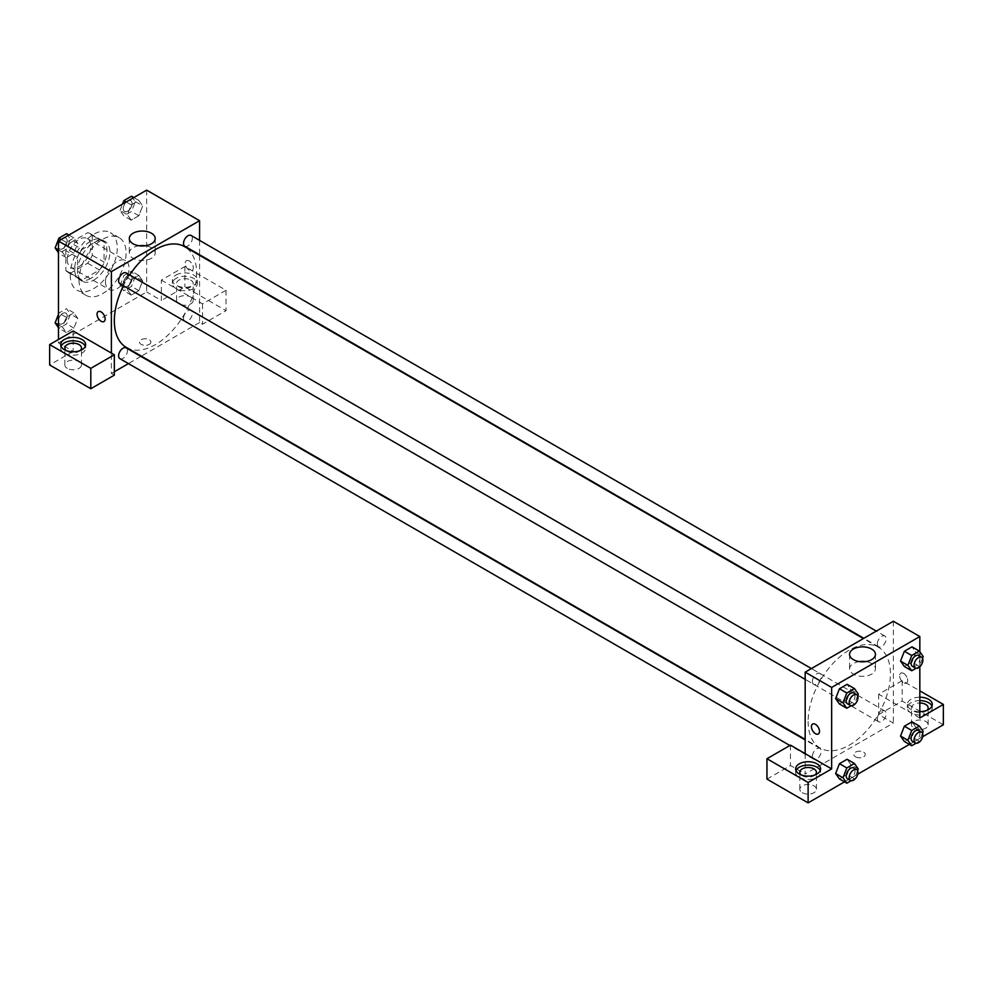 <?xml version="1.0" encoding="UTF-8"?>
<svg xmlns="http://www.w3.org/2000/svg" width="993" height="993" viewBox="0 0 993 993"><rect width="100%" height="100%" fill="white"/><g stroke="black" fill="none" stroke-linecap="round" stroke-linejoin="round"><path stroke-width="0.74" stroke-dasharray="4.96 3.72" d="M105.506 281.789A16.633 9.607 120 0 0 108.945 289.41A16.633 9.607 120 0 0 125.577 279.803A16.633 9.607 120 0 0 125.577 260.6A16.633 9.607 120 0 0 112.768 265.057A16.633 9.607 120 0 0 105.506 281.789M67.288 259.732A16.633 9.607 120 0 0 70.739 267.34A16.633 9.607 120 0 0 87.359 257.746A16.633 9.607 120 0 0 87.359 238.543A16.633 9.607 120 0 0 74.549 243A16.633 9.607 120 0 0 67.288 259.732M70.429 242.64L87.669 232.685A22.33 12.897 120 0 1 90.214 233.603A22.33 12.897 120 0 1 92.275 235.341L92.275 255.263A22.33 12.897 120 0 1 87.669 263.232L70.429 273.199A22.33 12.897 120 0 1 67.884 272.281A22.33 12.897 120 0 1 65.823 270.543L65.823 250.621A22.33 12.897 120 0 1 70.429 242.64L82.183 249.429L99.437 239.474L87.669 232.685M87.669 263.232L99.437 270.022L82.183 279.989L70.429 273.199M65.823 270.543L77.578 277.332L77.578 257.41L65.823 250.621M77.578 277.332A22.33 12.897 120 0 0 79.639 279.07A22.33 12.897 120 0 0 82.183 279.989M99.437 270.022A22.33 12.897 120 0 0 104.042 262.053L92.275 255.263M99.437 239.474A22.33 12.897 120 0 1 101.969 240.393A22.33 12.897 120 0 1 104.042 242.131L104.042 262.053M82.183 249.429A22.33 12.897 120 0 0 77.578 257.41M90.81 278.4A22.864 13.207 -60 0 1 79.378 279.529A22.864 13.207 -60 0 1 79.378 253.128A22.864 13.207 -60 0 1 102.242 239.921A22.864 13.207 -60 0 1 105.742 258.254A22.864 13.207 -60 0 1 90.81 278.4M93.752 280.1A22.864 13.207 120 0 0 108.684 259.943A22.864 13.207 120 0 0 105.184 241.622A22.864 13.207 120 0 0 87.558 247.753A22.864 13.207 120 0 0 77.578 270.766A22.864 13.207 120 0 0 82.32 281.23A22.864 13.207 120 0 0 93.752 280.1M104.042 242.131L92.275 235.341M70.23 274.999A33.266 19.202 120 0 0 77.119 290.229A33.266 19.202 120 0 0 110.372 271.027A33.266 19.202 120 0 0 110.372 232.623A33.266 19.202 120 0 0 84.753 241.535A33.266 19.202 120 0 0 70.23 274.999M79.043 280.1A33.266 19.202 120 0 0 85.932 295.318A33.266 19.202 120 0 0 119.197 276.116A33.266 19.202 120 0 0 119.197 237.712A33.266 19.202 120 0 0 93.565 246.624A33.266 19.202 120 0 0 79.043 280.1M58.475 324.835L62.472 327.144L66.295 317.301L73.929 312.894L77.752 318.319L73.929 328.162L66.295 332.581L62.472 327.144L66.295 317.301L73.929 312.894L77.752 318.319L73.916 328.162L66.295 332.581L62.46 327.156M58.475 249.876L62.472 252.185L66.295 242.342L73.929 237.935L77.752 243.372L73.929 253.215L66.295 257.621L62.472 252.185L66.295 242.354L73.929 237.935L77.752 243.359L73.916 253.215L66.295 257.621L62.46 252.197M120.029 285.425L123.852 275.582L131.486 271.176L135.309 276.6L131.486 286.443L123.852 290.862L120.029 285.425L127.389 289.671L131.2 279.827L138.846 275.409L142.657 280.845L138.846 290.688L131.2 295.095L127.389 289.671L131.213 295.095L138.846 290.688L142.669 280.845L138.834 275.421L131.2 279.827L127.377 289.671M146.666 190.135L146.666 291.979L58.475 342.895L58.475 339.507M131.486 196.217L135.309 201.653L131.486 211.497L123.852 215.903L120.029 210.466L127.389 214.711L131.2 204.868L138.846 200.462L142.657 205.899L138.834 215.742L131.2 220.148L127.389 214.711L131.213 204.868L138.846 200.462L142.669 205.886M135.309 201.653L142.657 205.899L138.846 215.742L131.2 220.148L127.377 214.724M189.291 260.998A5.722 3.302 -120 0 0 186.436 260.725A5.722 3.302 -120 0 0 186.436 267.316A5.722 3.302 -120 0 0 192.145 270.617A5.722 3.302 -120 0 0 193.027 266.037A5.722 3.302 -120 0 0 189.291 260.998A5.722 3.302 60 0 1 193.027 266.037A5.722 3.302 60 0 1 192.145 270.617A5.722 3.302 60 0 1 186.436 267.316A5.722 3.302 60 0 1 186.436 260.725A5.722 3.302 60 0 1 189.291 260.998M161.362 280.1L202.522 303.858L226.044 290.279L184.884 266.521L161.362 280.1L161.362 300.469L146.666 291.979M199.581 240.38L199.581 254.779M199.581 255.325L199.581 322.526L202.522 324.227L226.044 310.648L184.884 286.89L161.362 300.469M176.059 275.011A12.475 7.199 180 0 1 189.651 273.447A12.475 7.199 180 0 1 197.359 280.1A12.475 7.199 180 0 1 184.884 287.3A12.475 7.199 180 0 1 172.41 280.1A12.475 7.199 180 0 1 176.059 275.011M176.059 278.4A12.475 7.199 0 0 0 172.41 283.489A12.475 7.199 0 0 0 184.884 290.688A12.475 7.199 0 0 0 197.359 283.489A12.475 7.199 0 0 0 189.651 276.836A12.475 7.199 0 0 0 176.059 278.4M190.755 280.1A8.316 4.804 180 0 1 193.201 283.489A8.316 4.804 180 0 1 188.062 287.933A8.316 4.804 180 0 1 179.001 286.89A8.316 4.804 180 0 1 176.568 283.489A8.316 4.804 180 0 1 181.694 279.058A8.316 4.804 180 0 1 190.755 280.1M179.001 303.858A8.316 4.804 180 0 1 176.568 300.469A8.316 4.804 180 0 1 184.884 295.666A8.316 4.804 180 0 1 193.201 300.469A8.316 4.804 180 0 1 188.062 304.901A8.316 4.804 180 0 1 179.001 303.858M184.884 266.521L184.884 286.89M226.044 290.279L226.044 310.648M202.522 303.858L202.522 324.227M139.119 245.767A12.946 7.472 0 0 0 129.313 253.016A12.946 7.472 0 0 0 142.26 260.489A12.946 7.472 0 0 0 155.193 253.016A12.946 7.472 0 0 0 151.408 247.729A12.946 7.472 0 0 0 145.388 245.767M73.172 331.017L73.172 351.385L58.475 342.895M103.955 321.533L103.955 321.533A5.722 3.302 -120 0 0 103.955 314.942A5.722 3.302 -120 0 0 98.245 311.641L98.245 311.641M61.045 346.296A12.475 7.199 0 0 0 60.697 347.984A12.475 7.199 0 0 0 73.172 355.184A12.475 7.199 0 0 0 85.646 347.984A12.475 7.199 0 0 0 85.286 346.296M80.222 350.529A8.316 4.804 180 0 1 67.288 351.385A8.316 4.804 180 0 1 66.121 350.529M67.288 368.353A8.316 4.804 180 0 1 64.855 364.965A8.316 4.804 180 0 1 73.172 360.161A8.316 4.804 180 0 1 81.488 364.965A8.316 4.804 180 0 1 76.349 369.396A8.316 4.804 180 0 1 67.288 368.353M73.172 351.385L49.65 364.965M114.332 375.143L111.39 373.442L111.39 353.086M149.235 344.385A5.722 3.302 0 0 0 150.911 342.051A5.722 3.302 0 0 0 145.189 338.75A5.722 3.302 0 0 0 139.479 342.051A5.722 3.302 0 0 0 143.004 345.092A5.722 3.302 0 0 0 149.235 344.385A5.722 3.302 180 0 1 143.004 345.092A5.722 3.302 180 0 1 139.479 342.051A5.722 3.302 180 0 1 145.189 338.75A5.722 3.302 180 0 1 150.911 342.051A5.722 3.302 180 0 1 149.235 344.385M199.581 322.526L141.378 356.139M140.907 356.4L128.432 363.612M114.332 371.754L111.39 373.442M183.531 318.356A6.231 3.6 120 0 0 184.822 321.211A6.231 3.6 120 0 0 191.053 317.611A6.231 3.6 120 0 0 191.053 310.412A6.231 3.6 120 0 0 186.25 312.075A6.231 3.6 120 0 0 183.531 318.356M119.905 358.684A6.231 3.6 120 0 0 126.148 355.084A6.231 3.6 120 0 0 126.148 347.885M184.822 246.252A6.231 3.6 120 0 0 191.053 242.652A6.231 3.6 120 0 0 191.053 235.453M119.905 283.737A6.231 3.6 120 0 0 126.148 280.125A6.231 3.6 120 0 0 126.148 272.926M126.384 347.476A58.202 33.601 120 0 0 184.586 313.875A58.202 33.601 120 0 0 184.586 246.661M129.661 274.962A58.202 33.601 120 0 0 123.43 285.761M808.116 721.39A58.202 33.601 120 0 0 820.168 748.039A58.202 33.601 120 0 0 878.383 714.426A58.202 33.601 120 0 0 878.383 647.225A58.202 33.601 120 0 0 833.524 662.815A58.202 33.601 120 0 0 808.116 721.39M812.411 681.434A6.231 3.6 -60 0 1 815.129 675.153A6.231 3.6 -60 0 1 819.945 673.49A6.231 3.6 -60 0 1 821.236 676.345A6.231 3.6 -60 0 1 818.505 682.613A6.231 3.6 -60 0 1 813.701 684.289A6.231 3.6 -60 0 1 812.411 681.434M877.328 718.907A6.231 3.6 120 0 0 878.619 721.762A6.231 3.6 120 0 0 884.85 718.162A6.231 3.6 120 0 0 884.85 710.963A6.231 3.6 120 0 0 880.046 712.639A6.231 3.6 120 0 0 877.328 718.907M812.411 756.393A6.231 3.6 120 0 0 813.701 759.248A6.231 3.6 120 0 0 819.945 755.648A6.231 3.6 120 0 0 819.945 748.437A6.231 3.6 120 0 0 815.129 750.112A6.231 3.6 120 0 0 812.411 756.393M877.328 643.96A6.231 3.6 120 0 0 878.619 646.815A6.231 3.6 120 0 0 884.85 643.216A6.231 3.6 120 0 0 884.85 636.016A6.231 3.6 120 0 0 880.046 637.68A6.231 3.6 120 0 0 877.328 643.96M805.174 753.637L805.174 774.006L893.377 723.09L878.668 714.6L902.19 701.021L943.35 724.791M893.377 621.246L893.377 723.09M855.519 756.815A5.722 3.302 0 0 0 861.75 757.535A5.722 3.302 0 0 0 865.288 754.481A5.722 3.302 0 0 0 859.566 751.192A5.722 3.302 0 0 0 853.843 754.481A5.722 3.302 0 0 0 855.519 756.815A5.722 3.302 180 0 1 853.843 754.481A5.722 3.302 180 0 1 859.566 751.18A5.722 3.302 180 0 1 865.288 754.481A5.722 3.302 180 0 1 861.75 757.535A5.722 3.302 180 0 1 855.519 756.815M913.957 728.179A8.316 4.804 0 0 0 923.018 729.222A8.316 4.804 0 0 0 928.145 724.791A8.316 4.804 0 0 0 919.828 719.987A8.316 4.804 0 0 0 911.512 724.791A8.316 4.804 0 0 0 913.957 728.179M802.245 792.675A8.316 4.804 0 0 0 811.306 793.717A8.316 4.804 0 0 0 816.432 789.286A8.316 4.804 0 0 0 808.116 784.482A8.316 4.804 0 0 0 799.799 789.286A8.316 4.804 0 0 0 802.245 792.675M844.484 781.863L857.766 774.192M909.402 744.39L922.671 736.719M766.956 779.095L790.478 765.516L805.174 774.006M926.879 710.355A8.316 4.804 180 0 1 913.957 711.211A8.316 4.804 180 0 1 911.512 707.81A8.316 4.804 180 0 1 919.828 703.007M919.828 700.611A12.475 7.199 0 0 0 911.015 702.721A12.475 7.199 0 0 0 907.354 707.81A12.475 7.199 0 0 0 919.828 715.01A12.475 7.199 0 0 0 932.303 707.81A12.475 7.199 0 0 0 931.955 706.11M919.828 711.621A12.475 7.199 180 0 1 907.354 704.422A12.475 7.199 180 0 1 911.015 699.32A12.475 7.199 180 0 1 919.828 697.21M815.166 774.85A8.316 4.804 180 0 1 802.245 775.707A8.316 4.804 180 0 1 801.066 774.85M796.001 770.605A12.475 7.199 0 0 0 795.641 772.306A12.475 7.199 0 0 0 808.116 779.505A12.475 7.199 0 0 0 820.59 772.306A12.475 7.199 0 0 0 820.243 770.605M790.478 745.147L790.478 765.516M919.828 718.001L878.668 694.231L902.19 680.652L919.828 690.843M902.19 680.652L902.19 701.021M878.668 694.231L878.668 714.6M900.552 736.049L904.375 726.206M915.831 727.236L912.008 721.799L915.831 727.224L911.996 737.079L904.375 741.486L912.008 737.079L915.831 727.236L923.18 731.481M915.831 652.277L911.996 662.12L904.375 666.526L912.008 662.12L915.831 652.277L912.008 646.84L915.831 652.277L923.18 656.522M900.552 661.102L904.375 651.259M850.914 689.75L847.091 699.593L839.457 704.012L847.103 699.593L850.914 689.75L847.103 684.326L850.914 689.75L858.262 693.995M835.647 698.575L839.47 688.732M835.647 773.522L839.47 763.691M858.262 768.954L850.914 764.709L847.103 759.273L850.927 764.697M850.914 764.709L847.091 774.552L839.457 778.959L847.103 774.552L850.914 764.709M919.828 651.768L919.828 666.7M859.367 661.599A12.946 7.472 0 0 0 849.561 668.848A12.946 7.472 0 0 0 862.507 676.32A12.946 7.472 0 0 0 875.454 668.848A12.946 7.472 0 0 0 871.655 663.56A12.946 7.472 0 0 0 865.648 661.599M818.331 733.976L818.331 733.976A5.722 3.302 -120 0 0 818.331 727.372A5.722 3.302 -120 0 0 812.609 724.071L812.609 724.071M903.667 673.44A5.722 3.302 -120 0 0 900.8 673.155A5.722 3.302 -120 0 0 900.8 679.758A5.722 3.302 -120 0 0 906.522 683.06A5.722 3.302 -120 0 0 907.403 678.48A5.722 3.302 -120 0 0 903.667 673.44M903.655 673.44A5.722 3.302 60 0 1 907.391 678.48A5.722 3.302 60 0 1 906.522 683.06A5.722 3.302 60 0 1 900.8 679.758A5.722 3.302 60 0 1 900.8 673.155A5.722 3.302 60 0 1 903.655 673.44M857.604 695.721L854.452 703.838L851.125 705.75M847.513 703.814A6.231 3.6 120 0 0 853.744 700.214A6.231 3.6 120 0 0 853.744 693.002M854.452 703.838L847.103 699.593M922.509 658.235L919.357 666.365L916.043 668.277M912.418 666.328A6.231 3.6 120 0 0 918.662 662.728A6.231 3.6 120 0 0 918.662 655.529M919.357 666.365L912.008 662.12M857.604 770.667L854.452 778.797L851.125 780.709M847.513 778.76A6.231 3.6 120 0 0 853.744 775.161A6.231 3.6 120 0 0 853.744 767.961M854.452 778.797L847.103 774.552M922.509 733.194L919.357 741.312L916.043 743.236M912.418 741.287A6.231 3.6 120 0 0 918.662 737.687A6.231 3.6 120 0 0 918.662 730.488M919.357 741.312L912.008 737.079M66.581 233.69L70.404 239.127L66.581 248.97L58.947 253.376L58.475 252.706M58.351 246.078A6.231 3.6 120 0 0 59.642 248.933A6.231 3.6 120 0 0 65.886 245.333A6.231 3.6 120 0 0 65.886 238.134A6.231 3.6 120 0 0 61.07 239.809A6.231 3.6 120 0 0 58.351 246.078A6.231 3.6 120 0 0 59.617 248.92A6.231 3.6 120 0 0 65.861 245.321A6.231 3.6 120 0 0 65.861 238.121A6.231 3.6 120 0 0 61.045 239.797A6.231 3.6 120 0 0 58.326 246.065M77.752 243.372L70.404 239.127M73.929 253.215L66.581 248.97M66.295 257.621L58.947 253.376M66.295 242.342L61.268 239.45M73.929 237.935L68.902 235.031M120.029 210.466L122.511 204.086M123.269 208.604A6.231 3.6 120 0 0 124.559 211.459A6.231 3.6 120 0 0 130.791 207.86A6.231 3.6 120 0 0 130.791 200.66A6.231 3.6 120 0 0 125.987 202.336A6.231 3.6 120 0 0 123.269 208.604A6.231 3.6 120 0 0 124.535 211.447A6.231 3.6 120 0 0 130.766 207.847A6.231 3.6 120 0 0 130.766 200.648A6.231 3.6 120 0 0 125.962 202.311A6.231 3.6 120 0 0 123.244 208.592M138.846 215.742L131.486 211.497M131.2 220.148L123.852 215.903M131.2 204.868L126.173 201.964M138.846 200.462L133.819 197.557M58.475 314.272L58.947 313.056L66.581 308.649L70.404 314.086L66.581 323.929L58.947 328.335L58.475 327.665M58.351 321.037A6.231 3.6 120 0 0 59.642 323.892A6.231 3.6 120 0 0 65.886 320.292A6.231 3.6 120 0 0 65.886 313.093A6.231 3.6 120 0 0 61.07 314.756A6.231 3.6 120 0 0 58.351 321.037A6.231 3.6 120 0 0 59.617 323.879A6.231 3.6 120 0 0 65.861 320.28A6.231 3.6 120 0 0 65.861 313.08A6.231 3.6 120 0 0 61.045 314.744A6.231 3.6 120 0 0 58.326 321.024M77.752 318.319L70.404 314.086M73.929 328.162L66.581 323.929M66.295 332.581L58.947 328.335M66.295 317.301L58.947 313.056M73.929 312.894L66.581 308.649M123.269 283.564A6.231 3.6 120 0 0 124.559 286.418A6.231 3.6 120 0 0 130.791 282.819A6.231 3.6 120 0 0 130.791 275.607A6.231 3.6 120 0 0 125.987 277.283A6.231 3.6 120 0 0 123.269 283.564A6.231 3.6 120 0 0 124.535 286.406A6.231 3.6 120 0 0 130.766 282.806A6.231 3.6 120 0 0 130.766 275.595A6.231 3.6 120 0 0 125.962 277.27A6.231 3.6 120 0 0 123.244 283.551M142.657 280.845L135.309 276.6M138.846 290.688L131.486 286.443M131.2 295.095L123.852 290.862M131.2 279.827L123.852 275.582M138.846 275.409L131.486 271.176M70.739 267.34L108.945 289.41M87.359 238.543L125.577 260.6M105.184 241.622L102.242 239.921M82.32 281.23L79.378 279.529M101.969 240.393L90.214 233.603M79.639 279.07L67.884 272.281M119.197 237.712L110.372 232.623M85.932 295.318L77.119 290.229M172.41 280.1L172.41 283.489M197.359 280.1L197.359 283.489M193.201 300.469L193.201 283.489M176.568 300.469L176.568 283.489M129.313 238.519L129.313 253.016M155.193 238.519L155.193 253.016M60.697 344.596L60.697 347.984M85.646 344.596L85.646 347.984M81.488 364.965L81.488 347.984M64.855 364.965L64.855 347.984M878.383 647.225L863.389 638.561M820.168 748.039L805.174 739.375M805.174 679.373L813.701 684.289M811.418 668.562L819.945 673.49M884.85 710.963L191.053 310.412M878.619 721.762L184.822 321.211M819.945 748.437L805.174 739.922M813.701 759.248L789.894 745.495M884.85 636.016L876.322 631.089M878.619 646.815L863.848 638.288M928.145 724.791L928.145 707.81M911.512 724.791L911.512 707.81M907.354 704.422L907.354 707.81M932.303 704.422L932.303 707.81M816.432 789.286L816.432 772.306M799.799 789.286L799.799 772.306M795.641 768.917L795.641 772.306M820.59 768.917L820.59 772.306M849.561 654.35L849.561 668.848M875.454 654.35L875.454 668.848"/><path stroke-width="1.49" d="M58.475 339.507L58.475 241.063L146.666 190.135L199.581 220.694L199.581 240.38M151.408 233.231A12.946 7.472 180 0 1 155.193 238.519A12.946 7.472 180 0 1 142.26 245.991A12.946 7.472 180 0 1 129.313 238.519A12.946 7.472 180 0 1 137.295 231.605A12.946 7.472 180 0 1 151.408 233.231M111.39 353.086L73.172 331.017L49.65 344.596L90.81 368.353L114.332 354.774L111.39 353.086L111.39 271.61L58.475 241.063M111.39 271.61L199.581 220.694M145.388 245.767A12.946 7.472 0 0 0 139.119 245.767M98.245 311.641A5.722 3.302 -120 0 0 97.364 316.221A5.722 3.302 -120 0 0 101.1 321.26A5.722 3.302 60 0 1 97.364 316.221A5.722 3.302 60 0 1 98.233 311.641A5.722 3.302 60 0 1 103.955 314.942A5.722 3.302 60 0 1 103.955 321.533A5.722 3.302 60 0 1 101.1 321.26A5.722 3.302 -120 0 0 103.955 321.533M64.346 339.507A12.475 7.199 180 0 1 77.938 337.943A12.475 7.199 180 0 1 85.646 344.596A12.475 7.199 180 0 1 73.172 351.795A12.475 7.199 180 0 1 60.697 344.596A12.475 7.199 180 0 1 64.346 339.507M85.286 346.296A12.475 7.199 0 0 0 76.535 341.058A12.475 7.199 0 0 0 64.346 342.895A12.475 7.199 0 0 0 61.045 346.296M66.121 350.529A8.316 4.804 180 0 1 64.855 347.984A8.316 4.804 180 0 1 69.982 343.553A8.316 4.804 180 0 1 79.043 344.596A8.316 4.804 180 0 1 81.488 347.984A8.316 4.804 180 0 1 80.222 350.529M49.65 344.596L49.65 364.965L90.81 388.722L114.332 375.143L114.332 354.774M90.81 368.353L90.81 388.722M128.432 363.612L114.332 371.754M805.174 739.922L126.148 347.885A6.231 3.6 120 0 0 121.345 349.548A6.231 3.6 120 0 0 118.614 355.829A6.231 3.6 120 0 0 119.905 358.684L789.894 745.495M876.322 631.089L191.053 235.453A6.231 3.6 120 0 0 186.25 237.128A6.231 3.6 120 0 0 183.531 243.397A6.231 3.6 120 0 0 184.822 246.252L863.848 638.288M811.418 668.562L126.148 272.926A6.231 3.6 120 0 0 121.345 274.602A6.231 3.6 120 0 0 118.614 280.882A6.231 3.6 120 0 0 119.905 283.737L805.174 679.373M123.43 285.761A58.202 33.601 120 0 0 114.332 320.826A58.202 33.601 120 0 0 126.384 347.476L805.174 739.375M863.389 638.561L184.586 246.661A58.202 33.601 120 0 0 129.661 274.962M805.174 753.637L790.478 745.147L766.956 758.726L808.116 782.496L831.637 768.917L805.174 753.637L805.174 672.162L893.377 621.246L919.828 636.525L919.828 651.768M766.956 758.726L766.956 779.095L808.116 802.865L844.484 781.863M857.766 774.192L909.402 744.39M922.671 736.719L943.35 724.791L943.35 704.422L919.828 718.001L919.828 666.7M919.828 703.007A8.316 4.804 180 0 1 925.712 704.422A8.316 4.804 180 0 1 928.145 707.81A8.316 4.804 180 0 1 926.879 710.355M931.955 706.11A12.475 7.199 0 0 0 919.828 700.611M919.828 697.21A12.475 7.199 180 0 1 932.303 704.422A12.475 7.199 180 0 1 919.828 711.621M801.066 774.85A8.316 4.804 180 0 1 799.799 772.306A8.316 4.804 180 0 1 808.116 767.502A8.316 4.804 180 0 1 816.432 772.306A8.316 4.804 180 0 1 815.166 774.85M820.243 770.605A12.475 7.199 0 0 0 811.492 765.38A12.475 7.199 0 0 0 799.303 767.217A12.475 7.199 0 0 0 796.001 770.605M799.303 763.828A12.475 7.199 180 0 1 812.895 762.264A12.475 7.199 180 0 1 820.59 768.917A12.475 7.199 180 0 1 808.116 776.116A12.475 7.199 180 0 1 795.641 768.917A12.475 7.199 180 0 1 799.303 763.828M808.116 782.496L808.116 802.865M919.828 690.843L943.35 704.422M911.723 730.451L904.375 726.206L912.008 721.799L904.375 726.206L900.552 736.049L904.375 741.486L900.552 736.049L907.9 740.294L911.723 730.451L919.357 726.044L923.18 731.481L922.509 733.194M916.043 668.277L911.723 670.771L904.375 666.526L900.539 661.115L904.375 651.259L912.008 646.84L904.375 651.259L911.723 655.504L919.357 651.085L923.18 656.522L922.509 658.235M851.125 705.75L846.806 708.245L839.457 704.012L835.634 698.588M846.806 708.245L842.995 702.821L846.806 692.977L839.457 688.732L847.103 684.326L839.457 688.732L835.647 698.575L839.457 704.012M851.125 780.709L846.806 783.204L842.995 777.767L846.806 767.924L839.457 763.679L847.103 759.273L839.457 763.679L835.647 773.522L839.457 778.959L835.634 773.535M831.637 768.917L831.637 687.441L919.828 636.525M871.655 649.062A12.946 7.472 180 0 1 875.454 654.35A12.946 7.472 180 0 1 862.507 661.822A12.946 7.472 180 0 1 849.561 654.35A12.946 7.472 180 0 1 857.555 647.436A12.946 7.472 180 0 1 871.655 649.062M831.637 687.441L805.174 672.162M865.648 661.599A12.946 7.472 0 0 0 859.367 661.599M815.464 733.69A5.722 3.302 60 0 1 811.728 728.663A5.722 3.302 60 0 1 812.609 724.071A5.722 3.302 60 0 1 818.331 727.372A5.722 3.302 60 0 1 818.331 733.976A5.722 3.302 60 0 1 815.464 733.69M812.609 724.071A5.722 3.302 -120 0 0 811.74 728.651A5.722 3.302 -120 0 0 815.476 733.69A5.722 3.302 -120 0 0 818.331 733.976M846.806 692.977L854.452 688.571L858.262 693.995L857.604 695.721M856.686 694.703L853.744 693.002A6.231 3.6 120 0 0 848.941 694.678A6.231 3.6 120 0 0 846.222 700.959A6.231 3.6 120 0 0 847.513 703.814L850.455 705.502A6.231 3.6 120 0 0 856.686 701.902A6.231 3.6 120 0 0 856.686 694.703A6.231 3.6 120 0 0 851.882 696.378A6.231 3.6 120 0 0 849.164 702.647A6.231 3.6 120 0 0 850.455 705.502M842.995 702.821L835.647 698.575M854.452 688.571L847.103 684.326M911.723 670.771L907.9 665.347L911.723 655.504M921.603 657.229L918.662 655.529A6.231 3.6 120 0 0 913.858 657.205A6.231 3.6 120 0 0 911.127 663.473A6.231 3.6 120 0 0 912.418 666.328L915.36 668.028A6.231 3.6 120 0 0 921.603 664.429A6.231 3.6 120 0 0 921.603 657.229A6.231 3.6 120 0 0 916.787 658.905A6.231 3.6 120 0 0 914.069 665.173A6.231 3.6 120 0 0 915.36 668.028M904.375 666.526L900.552 661.102L907.9 665.347M919.357 651.085L912.008 646.84M846.806 767.924L854.452 763.518L858.262 768.954L857.604 770.667M856.686 769.662L853.744 767.961A6.231 3.6 120 0 0 848.941 769.625A6.231 3.6 120 0 0 846.222 775.905A6.231 3.6 120 0 0 847.513 778.76L850.455 780.461A6.231 3.6 120 0 0 856.686 776.861A6.231 3.6 120 0 0 856.686 769.662A6.231 3.6 120 0 0 851.882 771.325A6.231 3.6 120 0 0 849.164 777.606A6.231 3.6 120 0 0 850.455 780.461M846.806 783.204L839.457 778.959M842.995 777.767L835.647 773.522M854.452 763.518L847.103 759.273M916.043 743.236L911.723 745.731L907.9 740.294M921.603 732.176L918.662 730.488A6.231 3.6 120 0 0 913.858 732.151A6.231 3.6 120 0 0 911.127 738.432A6.231 3.6 120 0 0 912.418 741.287L915.36 742.987A6.231 3.6 120 0 0 921.603 739.388A6.231 3.6 120 0 0 921.603 732.176A6.231 3.6 120 0 0 916.787 733.852A6.231 3.6 120 0 0 914.069 740.133A6.231 3.6 120 0 0 915.36 742.987M911.723 745.731L904.375 741.486M919.357 726.044L912.008 721.799M58.475 252.706L55.124 247.952L58.947 238.109L66.581 233.69L68.902 235.031M58.475 249.876L55.124 247.952M61.268 239.45L58.947 238.109M122.511 204.086L123.852 200.623L131.486 196.217L133.819 197.557M126.173 201.964L123.852 200.623M58.475 327.665L55.124 322.899L58.475 314.272M58.475 324.835L55.124 322.899"/></g></svg>
